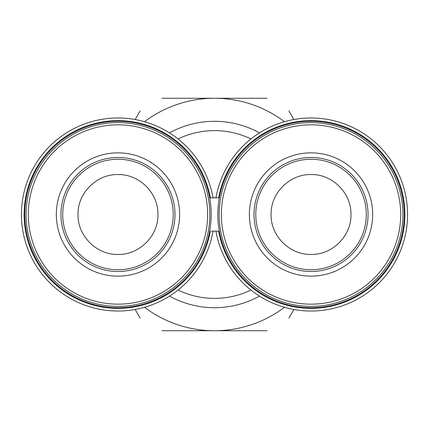 <?xml version="1.0" encoding="UTF-8"?>
<svg xmlns="http://www.w3.org/2000/svg" width="429" height="429" viewBox="0 0 429 429"><rect width="100%" height="100%" fill="white"/><g stroke="black" fill="none" stroke-linecap="round" stroke-linejoin="round"><path stroke-width="0.64" d="M311.025 174.56C332.384 174.018 351.517 193.152 350.965 214.516C351.512 235.832 332.362 255.003 311.025 254.44C289.677 254.955 270.554 235.918 271.085 214.468C270.543 193.13 289.714 174.008 311.025 174.56M117.975 254.44C96.616 254.982 77.483 235.848 78.035 214.484C77.488 193.168 96.638 173.997 117.975 174.56C139.323 174.045 158.446 193.082 157.915 214.532C158.457 235.87 139.286 254.992 117.975 254.44M117.975 122.635A91.865 91.865 0 0 0 26.11 214.5A91.865 91.865 0 0 0 117.975 306.365A91.865 91.865 0 0 0 209.84 214.5A91.865 91.865 0 0 0 117.975 122.635M311.025 269.75A55.25 55.25 0 0 1 255.775 214.5A55.25 55.25 0 0 1 311.025 159.25A55.25 55.25 0 0 1 366.275 214.5A55.25 55.25 0 0 1 311.025 269.75M117.975 159.25A55.25 55.25 0 0 1 173.225 214.5A55.25 55.25 0 0 1 117.975 269.75A55.25 55.25 0 0 1 62.725 214.5A55.25 55.25 0 0 1 117.975 159.25M214.5 121.305A93.195 93.195 0 0 1 259.491 132.883A93.195 93.195 0 0 0 169.509 132.883A93.195 93.195 0 0 1 214.5 121.305M259.491 296.117A93.195 93.195 0 0 1 169.509 296.117A93.195 93.195 0 0 0 259.491 296.117M311.025 306.365A91.865 91.865 0 0 0 402.89 214.5A91.865 91.865 0 0 0 311.025 122.635A91.865 91.865 0 0 0 219.16 214.5A91.865 91.865 0 0 0 311.025 306.365M210.349 231.14A93.86 93.86 0 0 1 66.302 292.857A93.86 93.86 0 0 1 66.302 136.143A93.86 93.86 0 0 1 210.349 197.86L218.651 197.86A93.86 93.86 0 0 1 404.885 214.5A93.86 93.86 0 0 1 218.651 231.14L211.443 231.14M215.948 231.14A96.525 96.525 0 0 0 311.025 311.025A96.525 96.525 0 0 0 407.55 214.5A96.525 96.525 0 0 0 311.025 117.975A96.525 96.525 0 0 0 215.948 197.86M213.052 231.14A96.525 96.525 0 0 1 109.62 310.66A96.525 96.525 0 0 1 21.45 214.5A96.525 96.525 0 0 1 109.62 118.34A96.525 96.525 0 0 1 213.052 197.86M211.17 214.5A93.195 93.195 0 0 1 117.975 307.695A93.195 93.195 0 0 1 24.78 214.5A93.195 93.195 0 0 1 117.975 121.305A93.195 93.195 0 0 1 211.17 214.5A93.195 93.195 0 0 1 117.975 307.695A93.195 93.195 0 0 1 24.78 214.5A93.195 93.195 0 0 1 117.975 121.305A93.195 93.195 0 0 1 211.17 214.5M311.025 121.305A93.195 93.195 0 0 1 404.22 214.5A93.195 93.195 0 0 1 311.025 307.695A93.195 93.195 0 0 1 217.83 214.5A93.195 93.195 0 0 1 311.025 121.305M140.111 318.114L135.13 309.486M267.042 330.727L161.958 330.727M293.87 309.486L288.889 318.114M288.889 110.886L293.87 119.514M161.958 98.273L267.042 98.273M135.13 119.514L140.111 110.886M284.481 307.303A116.227 116.227 -90 0 1 144.519 307.303M144.519 121.697A116.227 116.227 -90 0 1 284.481 121.697M250.944 290.047A83.875 83.875 0 0 1 178.056 290.047A83.875 83.875 0 0 0 250.944 290.047M178.056 138.953A83.875 83.875 0 0 1 250.944 138.953A83.875 83.875 0 0 0 178.056 138.953M210.349 197.86L211.443 197.86M117.975 271.519A57.019 57.019 0 0 1 60.956 214.5A57.019 57.019 0 0 1 117.975 157.481A57.019 57.019 0 0 1 174.994 214.5A57.019 57.019 0 0 1 117.975 271.519M117.975 152.853A61.647 61.647 0 0 0 56.328 214.5A61.647 61.647 0 0 0 117.975 276.147A61.647 61.647 0 0 0 179.622 214.5A61.647 61.647 0 0 0 117.975 152.853M117.975 124.834A89.666 89.666 0 0 0 28.309 214.5A89.666 89.666 0 0 0 117.975 304.166A89.666 89.666 0 0 0 207.641 214.5A89.666 89.666 0 0 0 117.975 124.834M311.025 271.519A57.019 57.019 0 0 1 254.006 214.5A57.019 57.019 0 0 1 311.025 157.481A57.019 57.019 0 0 1 368.044 214.5A57.019 57.019 0 0 1 311.025 271.519M311.025 276.147A61.647 61.647 0 0 0 372.672 214.5A61.647 61.647 0 0 0 311.025 152.853A61.647 61.647 0 0 0 249.378 214.5A61.647 61.647 0 0 0 311.025 276.147M311.025 304.166A89.666 89.666 0 0 0 400.691 214.5A89.666 89.666 0 0 0 311.025 124.834A89.666 89.666 0 0 0 221.359 214.5A89.666 89.666 0 0 0 311.025 304.166M117.975 306.365A91.865 91.865 0 0 0 209.84 214.5"/></g></svg>
